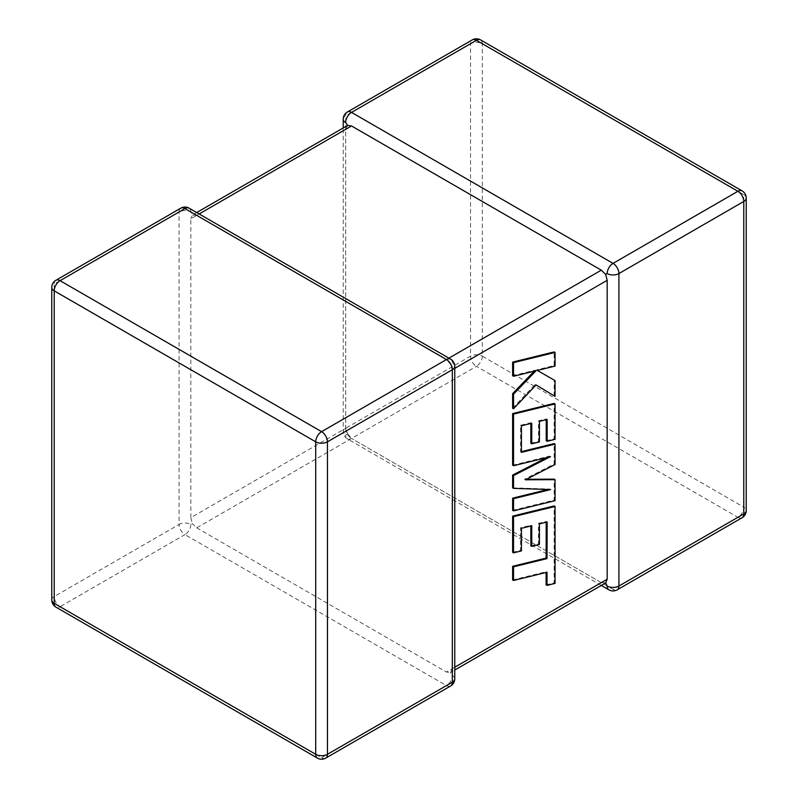 <?xml version="1.0" encoding="UTF-8"?>
<svg xmlns="http://www.w3.org/2000/svg" width="798" height="798" viewBox="0 0 798 798"><rect width="100%" height="100%" fill="white"/><g stroke="black" fill="none" stroke-linecap="round" stroke-linejoin="round"><path stroke-width="0.6" stroke-dasharray="3.99 2.99" d="M343.24 119.191A8.309 4.798 180 0 1 345.674 115.8L470.551 43.7L470.551 356.177L345.674 428.267A8.309 4.798 0 0 0 343.24 431.658A8.309 4.798 0 0 0 345.674 435.05L347.649 433.913L345.674 428.267L345.674 129.366L347.649 125.416M190.832 524.446A8.309 4.798 -60 0 1 184.956 534.62L446.461 685.592L321.584 757.691L60.079 606.709L184.956 534.62A8.309 4.798 60 0 1 179.081 524.446L54.214 596.545L54.214 284.068L179.081 211.979L179.081 524.446A8.309 4.798 0 0 1 190.832 524.446L192.298 523.598L196.707 527.837L476.416 366.342L737.921 517.323L613.044 589.413L351.539 438.441L601.293 582.63L446.461 672.026L450.351 672.584L452.326 668.634L452.326 369.733L450.351 364.088L446.461 359.559L448.885 358.152M605.702 582.899L601.293 582.63M347.389 111.999A8.309 4.798 -120 0 0 345.674 115.8L345.674 428.267L190.832 517.663L190.832 218.752L345.674 129.366M180.807 208.168A8.309 4.798 60 0 0 179.081 211.979A8.309 4.798 180 0 1 190.832 211.979L192.298 215.101L190.832 218.752M196.707 527.837L446.461 672.026M199.141 213.964L196.707 215.37L446.461 359.559M454.76 678.809A8.309 4.798 180 0 0 452.326 675.417L450.351 672.584L454.76 670.041M454.76 366.342A8.309 4.798 0 0 0 452.326 362.95L450.351 364.088M196.707 215.37L192.298 215.101L196.707 212.557M190.832 517.663L192.298 523.598M345.674 428.267A8.309 4.798 -120 0 0 351.539 438.441L347.649 433.913M547.139 522.002L546.231 521.483L546.231 522.221M512.625 579.956L546.121 571.727L546.121 572.475M547.029 572.256L546.121 571.727M546.121 584.854L554.131 582.889L554.131 505.942M555.049 583.408L554.131 582.889M512.625 552.336L520.525 550.361L520.525 527.797L530.84 525.244L530.84 525.992M521.433 550.889L520.525 550.361M521.433 528.326L520.525 527.797M531.747 525.772L530.84 525.244M530.84 545.812L538.51 543.917L538.51 523.338L546.231 521.483M539.418 544.435L538.51 543.917M539.418 523.867L538.51 523.338M555.049 500.695L554.131 500.166L554.131 479.149M526.431 479.279L524.476 479.289L554.131 464.007L554.131 443.598M525.393 479.807L524.476 479.289M555.049 464.536L554.131 464.007M521.433 451.618L520.525 451.848L520.525 425.274L530.84 422.711L530.84 423.469M521.433 452.366L520.525 451.848M521.433 425.803L520.525 425.274M531.747 423.239L530.84 422.711M530.84 443.279L538.51 441.384L538.51 420.805L546.231 418.95L546.231 419.688M539.428 441.912L538.51 441.384M539.428 421.334L538.51 420.805M547.149 419.469L546.231 418.95M546.231 440.785L554.131 438.81L554.131 403.409M555.049 439.339L554.131 438.81M512.625 465.214L549.583 456.127L546.77 457.573M550.49 456.656L549.583 456.127M512.625 487.847L549.762 489.044L547.977 489.483M550.67 489.573L549.762 489.044M512.625 510.351L554.131 500.166M512.625 375.738L535.169 370.182L534.221 371.17M536.076 370.711L535.169 370.182M512.625 408.227L535.169 384.427L536.057 384.965M536.076 384.955L535.169 384.427M554.131 395.848L554.131 380.077M536.436 369.933L537.343 370.452L536.436 369.933L554.131 365.564L554.131 351.918M555.049 366.092L554.131 365.564M617.193 589.832A8.309 4.798 -120 0 1 613.044 589.413A8.309 4.798 -60 0 1 608.884 589.832M351.539 438.441A8.309 4.798 -60 0 1 347.389 438.85A8.309 4.798 -60 0 1 345.674 435.05M452.326 668.634L454.76 667.238M454.76 368.327L452.326 369.733M742.07 517.732A8.309 4.798 -120 0 1 737.921 517.323A8.309 4.798 -60 0 0 743.786 507.149L482.291 356.177L482.291 43.7L743.786 194.672L743.786 507.149A8.309 4.798 180 0 1 746.22 510.54M325.734 758.1A8.309 4.798 60 0 1 321.584 757.691A8.309 4.798 -60 0 1 317.424 758.1M51.78 599.936A8.309 4.798 180 0 1 54.214 596.545A8.309 4.798 60 0 0 60.079 606.709A8.309 4.798 -60 0 1 55.93 607.128M55.93 280.268A8.309 4.798 60 0 0 54.214 284.068A8.309 4.798 0 0 0 51.78 287.46M450.611 686.001A8.309 4.798 60 0 1 446.461 685.592A8.309 4.798 -60 0 0 452.326 675.417M450.611 359.15A8.309 4.798 -60 0 1 452.326 362.95M189.116 208.168A8.309 4.798 -60 0 1 190.832 211.979M746.22 198.064A8.309 4.798 0 0 0 743.786 194.672A8.309 4.798 -60 0 0 742.07 190.872M482.291 356.177A8.309 4.798 -60 0 1 476.416 366.342A8.309 4.798 -120 0 1 470.551 356.177A8.309 4.798 180 0 1 482.291 356.177M480.576 39.9A8.309 4.798 -60 0 1 482.291 43.7A8.309 4.798 0 0 0 470.551 43.7A8.309 4.798 -120 0 1 472.266 39.9M601.293 585.443L347.389 438.85A8.309 8.309 0 0 1 343.24 431.658L343.24 127.959"/><path stroke-width="1.2" d="M607.168 273.554A8.309 4.798 -60 0 1 613.044 263.38L737.921 191.291L476.416 40.309L351.539 112.408L613.044 263.38A8.309 4.798 -120 0 1 618.919 273.554L618.919 586.021L743.786 513.932L743.786 201.455L618.919 273.554A8.309 4.798 0 0 1 607.168 273.554L605.702 274.402L607.168 280.337L454.76 368.327M343.24 127.959L343.24 119.191A8.309 4.798 180 0 0 345.674 122.583L347.649 125.416L351.539 125.974L601.293 270.163L605.702 274.402M601.293 585.443L608.884 589.832A8.309 4.798 -60 0 1 607.168 586.021L605.702 582.899L454.76 670.041M454.76 667.238L607.168 579.248L605.702 582.899M607.168 579.248L607.168 280.337M546.231 522.221L546.121 558.081L512.625 566.301L512.625 579.956L513.533 580.475L547.029 572.256L547.029 585.383L546.121 584.854L546.121 572.475M547.029 585.383L555.049 583.408L555.049 506.471L513.533 516.645L513.533 552.864L521.433 550.889L521.433 528.326L531.747 525.772L531.747 546.341L539.418 544.435L539.418 523.867L547.139 522.002L547.029 558.61L546.121 558.081M547.029 558.61L513.533 566.819L512.625 566.301M513.533 566.819L513.533 580.475M555.049 506.471L554.131 505.942L512.625 516.116L512.625 552.336L513.533 552.864M513.533 516.645L512.625 516.116M530.84 525.992L530.84 545.812L531.747 546.341M555.049 479.668L525.393 479.807L555.049 464.536L555.049 444.117L521.433 452.366L521.433 425.803L531.747 423.239L531.747 443.808L539.428 441.912L539.428 421.334L547.149 419.469L547.149 441.314L555.049 439.339L555.049 403.928L513.533 414.102L513.533 465.743L550.49 456.656L513.533 475.598L513.533 488.376L550.67 489.573L513.533 498.7L513.533 510.88L555.049 500.695L555.049 479.668L554.131 479.149L526.431 479.279M555.049 444.117L554.131 443.598L521.433 451.618M530.84 423.469L530.84 443.279L531.747 443.808M546.231 419.688L546.231 440.785L547.149 441.314M555.049 403.928L554.131 403.409L512.625 413.573L512.625 465.214L513.533 465.743M513.533 414.102L512.625 413.573M546.77 457.573L512.625 475.069L512.625 487.847L513.533 488.376M513.533 475.598L512.625 475.069M547.977 489.483L512.625 498.171L512.625 510.351L513.533 510.88M513.533 498.7L512.625 498.171M555.049 396.377L555.049 380.606L537.353 370.452L555.049 366.092L555.049 352.447L554.131 351.918L512.625 362.112L512.625 375.738L513.533 376.267L536.076 370.711L513.533 394.172L512.625 393.643L512.625 408.227L513.533 408.756L536.076 384.955L555.049 396.377L536.057 384.965M555.049 352.447L513.533 362.641L512.625 362.112M513.533 362.641L513.533 376.267M534.221 371.17L512.625 393.643M513.533 394.172L513.533 408.756M555.049 380.606L537.343 370.452M351.539 125.974L199.141 213.964M448.885 358.152L601.293 270.163M446.461 359.559L184.956 208.587L60.079 280.677L321.584 431.658L446.461 359.559A8.309 4.798 60 0 1 452.326 369.733L327.449 441.823L327.449 754.3L452.326 682.2L452.326 369.733A8.309 4.798 0 0 0 454.76 366.342A8.309 8.309 0 0 0 450.611 359.15A8.309 4.798 -60 0 0 446.461 359.559M54.214 290.851L54.214 603.328L315.709 754.3L315.709 441.823L54.214 290.851A8.309 4.798 -60 0 1 60.079 280.677A8.309 4.798 60 0 0 55.93 280.268A8.309 8.309 0 0 0 51.78 287.46A8.309 4.798 0 0 0 54.214 290.851M315.709 441.823A8.309 4.798 0 0 0 327.449 441.823A8.309 4.798 60 0 0 321.584 431.658A8.309 4.798 -60 0 0 315.709 441.823M325.734 758.1A8.309 4.798 60 0 0 327.449 754.3A8.309 4.798 180 0 1 315.709 754.3A8.309 4.798 -60 0 0 317.424 758.1A8.309 8.309 0 0 0 325.734 758.1L450.611 686.001A8.309 8.309 0 0 0 454.76 678.809A8.309 4.798 180 0 1 452.326 682.2A8.309 4.798 60 0 1 450.611 686.001M54.214 603.328A8.309 4.798 180 0 1 51.78 599.936A8.309 8.309 0 0 0 55.93 607.128A8.309 4.798 -60 0 1 54.214 603.328M55.93 280.268L180.807 208.168A8.309 4.798 60 0 1 184.956 208.587A8.309 4.798 -60 0 1 189.116 208.168L450.611 359.15M746.22 510.54A8.309 4.798 180 0 1 743.786 513.932A8.309 4.798 -120 0 1 742.07 517.732A8.309 8.309 0 0 0 746.22 510.54L746.22 198.064A8.309 8.309 0 0 0 742.07 190.872A8.309 4.798 -60 0 0 737.921 191.291A8.309 4.798 -120 0 1 743.786 201.455A8.309 4.798 0 0 0 746.22 198.064M608.884 589.832A8.309 8.309 0 0 0 617.193 589.832A8.309 4.798 -120 0 0 618.919 586.021A8.309 4.798 180 0 1 607.168 586.021M480.576 39.9A8.309 8.309 0 0 0 472.266 39.9A8.309 4.798 -120 0 1 476.416 40.309A8.309 4.798 -60 0 1 480.576 39.9L742.07 190.872M345.674 122.583A8.309 4.798 -60 0 1 351.539 112.408A8.309 4.798 -120 0 0 347.389 111.999L472.266 39.9M547.089 543.997L546.181 543.478M51.78 287.46L51.78 599.936M55.93 607.128L317.424 758.1M454.76 678.809L454.76 366.342M189.116 208.168A8.309 8.309 0 0 0 180.807 208.168M617.193 589.832L742.07 517.732M347.389 111.999A8.309 8.309 0 0 0 343.24 119.191M347.649 125.416L196.707 212.557"/></g></svg>
